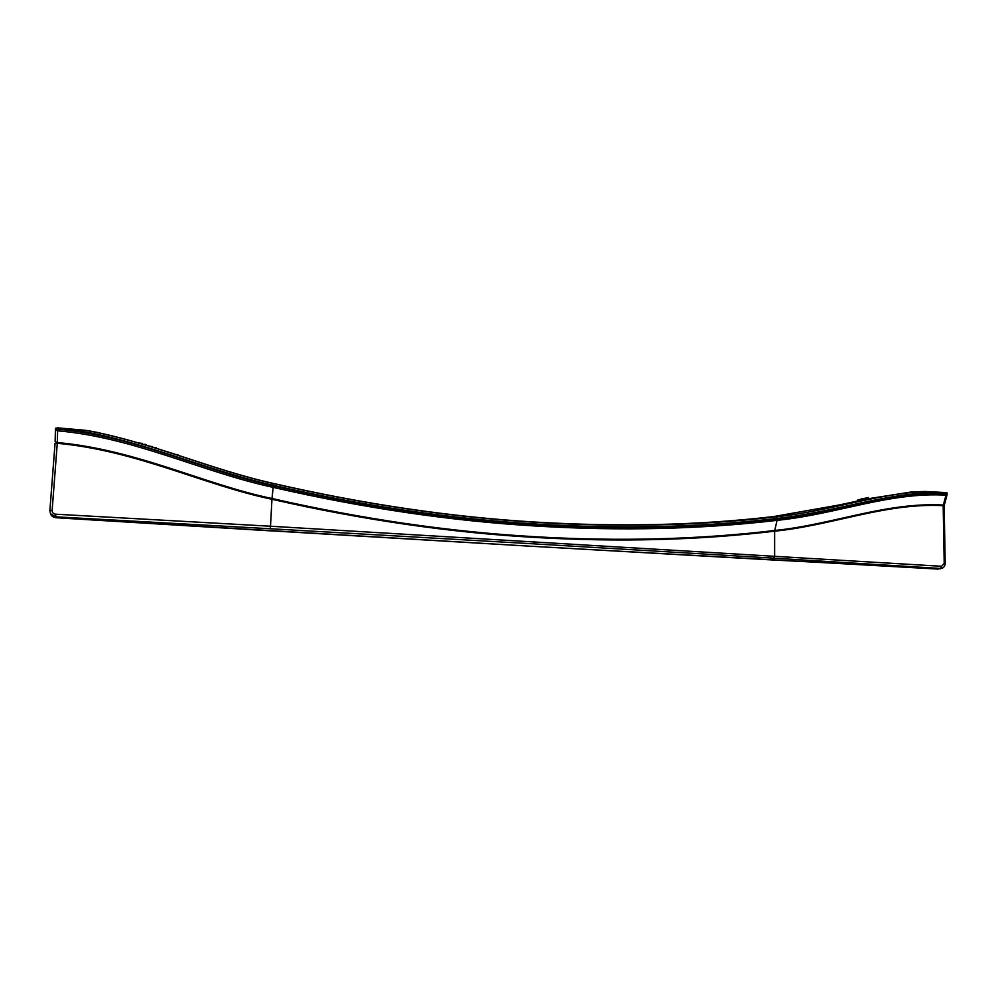 <?xml version="1.0" encoding="UTF-8"?>
<svg xmlns="http://www.w3.org/2000/svg" width="997" height="997" viewBox="0 0 997 997"><rect width="100%" height="100%" fill="white"/><g stroke="black" fill="none" stroke-linecap="round" stroke-linejoin="round"><path stroke-width="1.5" d="M55.433 429.632L55.533 428.236L57.814 427.875L85.592 430.318L97.993 432.536M85.592 430.318C151.731 442.344 211.152 469.849 273.078 483.47L272.792 483.296M944.333 504.669L943.262 505.005C885.535 502.014 832.345 524.709 774.731 530.479L777.062 520.347C701.14 529.245 620.807 531.152 536.074 526.055C451.23 521.007 363.519 508.096 272.954 487.321C202.142 472.117 134.583 437.533 57.602 430.804L57.701 429.233C135.168 436.025 202.69 470.621 273.303 485.826C363.78 506.613 451.417 519.537 536.199 524.609C620.857 529.719 701.128 527.837 776.987 518.951C836.097 512.981 889.399 490.499 946.116 493.814L945.991 495.148L947.075 494.749M910.735 492.007L924.954 491.471L943.399 492.456L946.053 492.643L947.125 494.275M55.059 443.466L49.862 510.638L55.047 443.478L57.303 443.304C136.701 450.532 203.612 485.028 271.944 499.273C362.198 519.823 449.647 532.535 534.292 537.395L534.355 536.685C449.797 531.825 362.347 519.101 271.994 498.512L270.499 526.229L55.57 514.19C53.34 513.854 52.193 512.62 52.131 510.489L49.862 510.638L50.909 514.689L55.919 517.73L530.541 546.219L269.601 530.753M924.954 491.471C875.615 493.989 828.407 511.386 776.538 516.782C700.717 525.631 620.483 527.475 535.85 522.341C451.093 517.231 363.506 504.283 273.078 483.47L272.704 485.153C363.394 505.99 451.23 518.963 536.199 524.048C621.056 529.183 701.489 527.301 777.498 518.403C835.748 512.084 888.215 491.633 943.399 492.456M945.206 563.679L944.209 563.442L941.567 566.284L270.499 526.229L270.274 528.746L55.57 516.82L50.523 513.729L49.862 510.638M52.131 510.489L57.328 442.531C136.913 449.772 204.024 484.33 271.994 498.512L273.303 485.826M867.552 497.628L867.602 498.861L861.234 500.207L861.184 498.974L868.412 497.603M534.355 536.685C618.813 541.608 698.934 539.539 774.731 530.479L774.644 531.177C832.557 525.369 885.56 502.7 943.174 505.653L944.159 505.94M776.987 518.951L777.062 520.347C836.321 514.365 889.623 491.882 945.991 495.148L943.174 505.653L944.209 563.442M941.567 566.284L940.607 568.464L773.834 558.183L774.644 555.915L774.644 531.177C698.947 540.237 618.825 542.306 534.292 537.395M947.05 493.054L946.053 492.643M946.988 494.986L944.159 505.84L945.206 563.604C944.969 566.059 943.81 567.642 941.741 568.365L942.701 568.003M940.42 568.801L769.746 559.816M57.814 427.875L57.701 429.233L55.408 429.881L57.602 430.804L57.328 442.531L55.134 441.708L55.408 429.931M50.448 513.592L50.909 514.689C51.757 516.272 53.452 517.306 55.957 517.779L55.57 514.19M55.134 441.708L55.533 428.236M946.876 494.524L946.103 494.487M55.944 430.405L57.639 430.019M144.814 444.238L145.35 444.924M145.388 444.388L145.786 445.061M145.824 444.525L146.372 445.248M146.409 444.737L146.821 445.385M152.74 446.943L152.005 447.005M152.005 446.444L151.158 446.731M148.74 445.983L151.183 446.457M138.571 442.88L142.471 443.503M163.894 450.806L159.046 449.236M165.041 451.167L168.942 452.214M176.656 454.408L176.918 455.031M176.943 454.482L177.416 455.193M177.454 454.657L177.703 455.293M177.74 454.757L178.064 455.405M178.313 455.006L179.173 455.766M172.531 453.311L170.076 452.8M172.518 453.598L173.328 453.859M174.064 453.809L173.341 453.573M155.333 447.516L155.594 448.139M155.632 447.591L156.093 448.301M156.13 447.753L156.392 448.388M156.429 447.865L156.753 448.513M858.392 500.818L858.355 499.921L861.184 499.148M861.321 500.195L861.184 498.974M857.146 501.092L858.367 500.045M61.44 428.149C136.601 437.546 203.114 469.637 272.704 485.153M534.193 541.446L533.644 543.839L773.834 558.183M533.644 543.839L270.274 528.746M530.541 546.219L770.07 559.828M777.498 518.403L776.538 516.782L773.635 516.558L839.524 504.918L862.206 500.008M535.85 522.341L536.199 524.048M530.329 546.206L938.227 569.088M56.006 517.73L269.564 530.79M536.199 524.609L536.074 526.055M859.564 499.497L859.613 500.556M861.445 498.924L861.508 500.145M857.507 500.133L857.545 501.005M857.993 500.008L858.043 500.893M89.817 430.978C154.086 443.428 212.286 469.923 272.966 483.333C363.282 504.096 450.632 517.007 534.99 522.054C619.287 527.126 698.822 525.294 773.635 516.558M911.819 491.92L868.026 498.774M947.05 492.892L947.113 494.101M868.399 497.491L868.449 498.687"/></g></svg>
